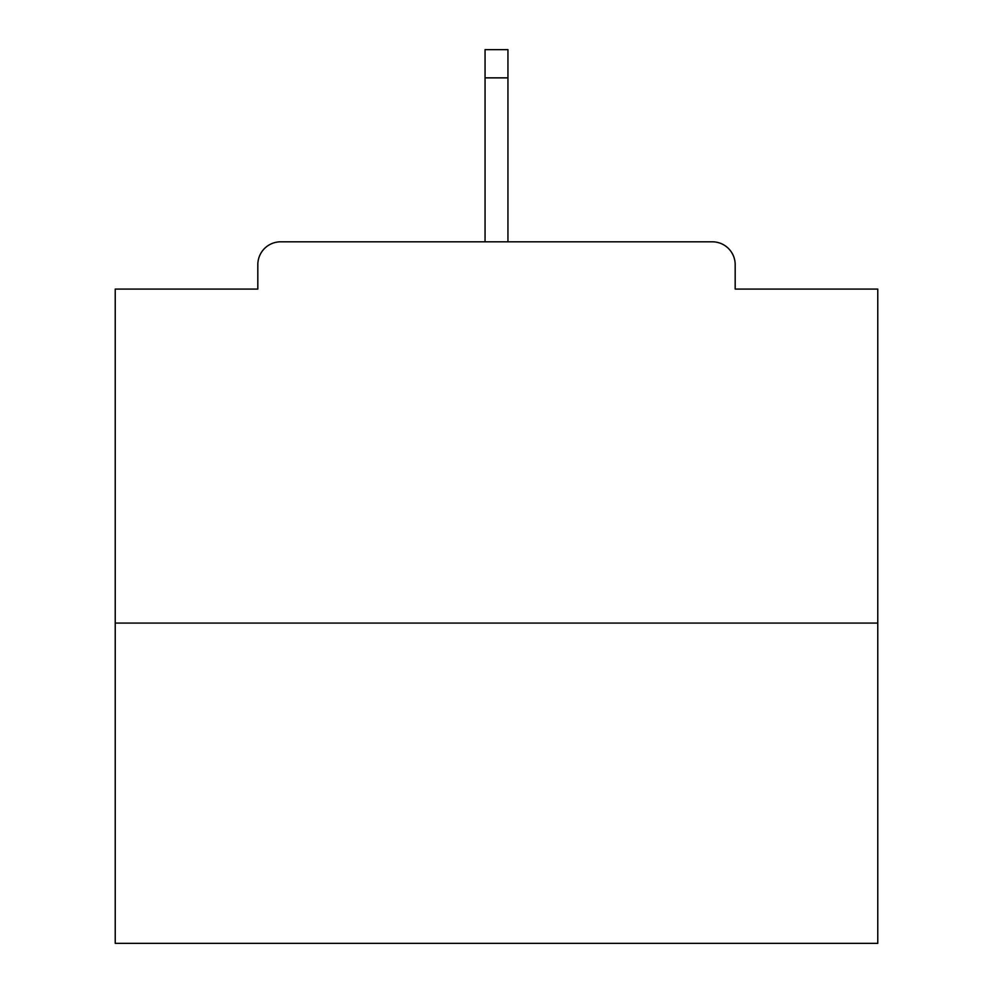 <?xml version="1.0" encoding="UTF-8"?>
<svg xmlns="http://www.w3.org/2000/svg" width="993" height="993" viewBox="0 0 993 993"><rect width="100%" height="100%" fill="white"/><g stroke="black" fill="none" stroke-linecap="round" stroke-linejoin="round"><path stroke-width="1.49" d="M735.18 289.087L735.18 264.684L735.18 289.087L877.775 289.087L877.775 943.35L115.225 943.35L115.225 289.087L257.82 289.087L257.82 264.684L257.82 289.087M877.775 623.083L115.225 623.083M735.18 264.684A22.876 22.876 0 0 0 712.304 241.808L280.696 241.808A22.876 22.876 0 0 0 257.82 264.684M712.304 241.808L615.461 241.808M377.539 241.808L280.696 241.808M507.944 77.864L485.056 77.864L485.056 49.65L507.944 49.65L507.944 241.808M485.056 77.864L485.056 241.808"/></g></svg>
